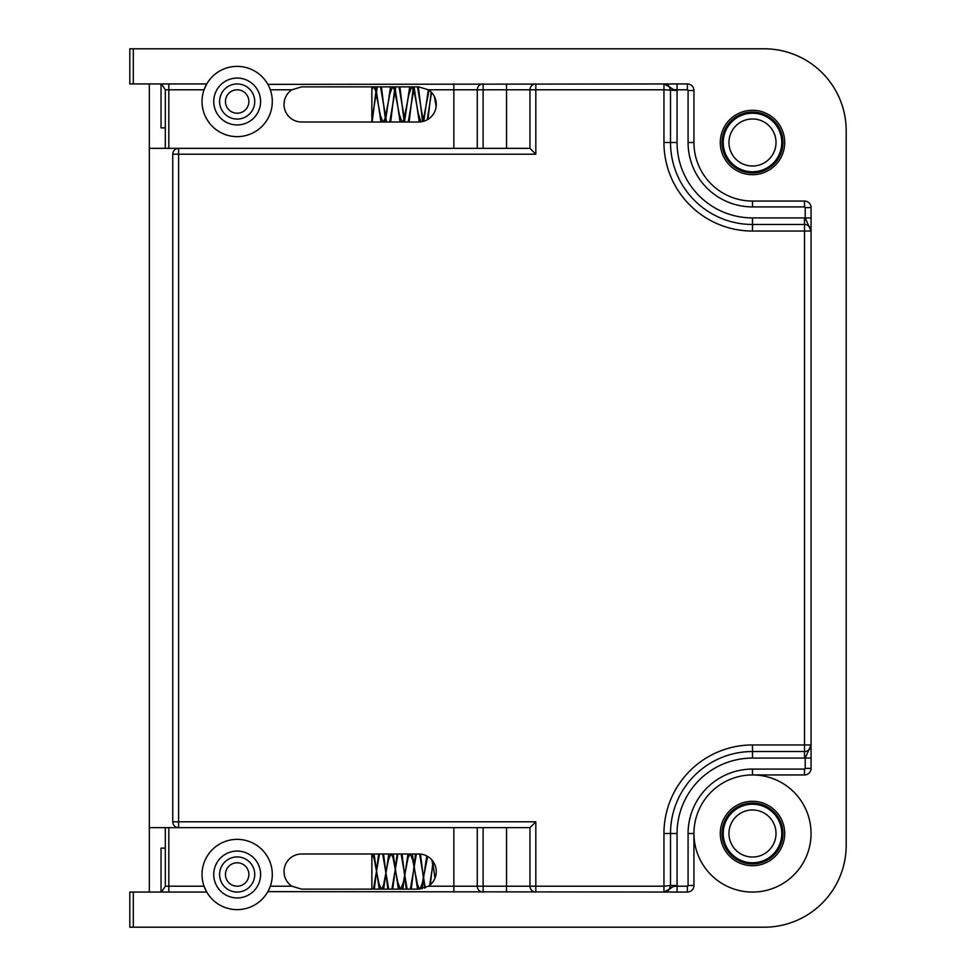 <?xml version="1.0" encoding="UTF-8"?>
<svg xmlns="http://www.w3.org/2000/svg" width="976" height="976" viewBox="0 0 976 976"><rect width="100%" height="100%" fill="white"/><g stroke="black" fill="none" stroke-linecap="round" stroke-linejoin="round"><path stroke-width="1.46" d="M172.752 821.792A5.856 5.856 0 0 0 178.608 827.648L178.608 154.208L172.752 154.208L172.752 821.792L535.824 821.792L535.824 886.208L663.948 886.208L670.512 885.5L670.512 833.504A81.984 81.984 0 0 1 752.496 751.52L804.492 751.52A6.564 6.564 0 0 0 810.714 747.03M677.051 83.936L677.051 89.792C671.305 89.743 675.575 89.804 663.948 83.936L663.948 89.792L535.824 89.792L535.824 154.208L178.608 154.208L178.608 148.352A5.856 5.856 0 0 0 172.752 154.208M535.824 154.208L529.968 148.352L483.12 148.352L483.12 89.792L506.544 89.792L506.544 83.936M149.328 892.064L149.328 827.648L529.968 827.648L535.824 821.792M168.824 83.936L168.824 89.792L165.31 89.792L165.31 148.352L483.12 148.352M165.31 148.352L149.328 148.352L149.328 83.936M133.322 48.8L129.808 48.8L129.808 83.936L133.322 83.936L133.322 48.8L764.208 48.8A81.984 81.984 0 0 1 846.192 130.784L846.192 845.216A81.984 81.984 0 0 1 764.208 927.2L129.808 927.2L129.808 892.064L206.741 892.064L204.033 886.208L168.824 886.208L168.824 892.064M248.88 101.504A11.712 11.712 0 0 1 237.168 113.216A11.712 11.712 0 0 1 225.456 101.504A11.712 11.712 0 0 1 237.168 89.792A11.712 11.712 0 0 1 248.88 101.504M202.032 101.504A35.136 35.136 0 0 0 254.736 131.931A35.136 35.136 0 0 0 254.736 71.077A35.136 35.136 0 0 0 202.032 101.504M267.839 84.375L687.372 83.936L687.372 89.792A0.708 0.708 0 0 1 688.08 90.5L688.08 142.496A64.416 64.416 0 0 0 752.496 206.912L804.492 206.912A0.708 0.708 0 0 1 805.2 207.62L805.2 217.941L811.056 217.941M133.322 83.936L206.741 83.936L204.033 89.792L168.824 89.792L168.824 148.352M418.704 86.864L428.415 89.792A17.568 17.568 0 0 1 418.704 122L301.584 122A17.568 17.568 0 0 1 291.873 89.792L301.584 86.864L418.704 86.864M483.12 83.936A5.856 5.856 0 0 0 477.264 89.792L483.12 89.792L483.12 83.936A5.856 5.856 0 0 0 477.264 89.792L477.264 148.352M159.552 83.936L162.394 84.729M506.544 148.352L506.544 89.792L529.968 89.792A5.856 5.856 0 0 1 535.824 83.936A5.856 5.856 0 0 0 529.968 89.792A5.856 5.856 0 0 1 535.824 83.936L535.824 89.792L529.968 89.792L529.968 148.352M666.01 84.265A6.564 6.564 0 0 1 670.512 90.5L670.512 142.496A81.984 81.984 0 0 0 752.496 224.48L804.492 224.48L804.492 217.916A13.115 13.115 0 0 1 805.2 217.941L811.056 231.044A6.564 6.564 0 0 0 811.056 231.031L810.897 229.628M752.496 774.944A58.56 58.56 0 0 1 811.056 833.504A58.56 58.56 0 0 1 752.496 892.064A58.56 58.56 0 0 1 693.936 833.504L688.08 833.504A64.416 64.416 0 0 1 752.496 769.088L752.496 774.944A58.56 58.56 0 0 1 811.056 833.504A58.56 58.56 0 0 1 752.496 892.064A58.56 58.56 0 0 1 693.936 833.504A58.56 58.56 0 0 1 752.496 774.944L804.492 774.944A6.564 6.564 0 0 0 811.056 768.38L811.056 207.62A6.564 6.564 0 0 0 804.492 201.056L752.496 201.056A58.56 58.56 0 0 1 693.936 142.496L693.936 90.5A6.564 6.564 0 0 0 687.372 83.936M663.948 142.496L677.063 142.496L677.063 90.5L663.948 89.792L663.948 142.496A88.548 88.548 0 0 0 752.496 231.044L804.492 231.044L804.492 224.48A6.564 6.564 0 0 1 810.714 228.97M784.704 142.496A32.208 32.208 0 0 1 736.392 170.385A32.208 32.208 0 0 1 736.392 114.607A32.208 32.208 0 0 1 784.704 142.496M225.456 874.496A11.712 11.712 0 0 0 237.168 886.208A11.712 11.712 0 0 0 248.88 874.496A11.712 11.712 0 0 0 237.168 862.784A11.712 11.712 0 0 0 225.456 874.496M202.032 874.496A35.136 35.136 0 0 1 254.736 844.069A35.136 35.136 0 0 1 254.736 904.923A35.136 35.136 0 0 1 202.032 874.496M267.839 891.625L687.372 892.064L687.372 886.208A0.708 0.708 0 0 0 688.08 885.5L688.08 833.504M693.936 833.504L693.936 885.5A6.564 6.564 0 0 1 687.372 892.064M784.704 833.504A32.208 32.208 0 0 0 736.392 805.615A32.208 32.208 0 0 0 736.392 861.393A32.208 32.208 0 0 0 784.704 833.504M291.873 886.208L301.584 889.136L418.704 889.136L428.415 886.208A17.568 17.568 0 0 0 418.704 854L301.584 854A17.568 17.568 0 0 0 291.873 886.208L270.291 886.208M477.264 827.648L477.264 886.208A5.856 5.856 0 0 0 483.12 892.064A5.856 5.856 0 0 1 477.264 886.208L506.544 886.208L506.544 892.064M159.552 892.064L162.394 891.271M506.544 827.648L506.544 886.208L529.968 886.208A5.856 5.856 0 0 0 535.824 892.064A5.856 5.856 0 0 1 529.968 886.208A5.856 5.856 0 0 0 535.824 892.064L535.824 886.208L529.968 886.208L529.968 827.648M811.056 768.38L805.2 768.38L805.2 758.059L811.056 758.059M677.051 892.064L677.051 886.208C671.329 886.257 675.514 886.184 663.948 892.064L663.948 833.504A88.548 88.548 0 0 1 752.496 744.956L804.492 744.956L804.492 758.084A13.115 13.115 0 0 0 805.2 758.059L811.056 744.956A6.564 6.564 0 0 1 811.056 744.969L810.897 746.372M667.218 891.186A6.564 6.564 0 0 0 670.512 885.5L677.063 885.5A13.115 13.115 0 0 1 677.051 886.208L687.372 886.208M804.492 751.52L752.496 751.52L752.496 758.084A75.42 75.42 0 0 0 677.063 833.504L677.063 885.5M149.328 827.648L149.328 148.352M375.76 86.864L380.933 122M385.337 122L390.51 86.864M394.914 86.864L400.087 122M404.491 122L409.664 86.864M414.068 86.864L419.241 121.988M423.779 121.244L428.305 89.719M434.906 97.661L436.113 106.774M371.856 89.463L373.332 86.864M373.747 86.864L375.675 90.963L380.408 115.522L382.909 122M383.324 122L385.142 118.303L389.875 93.83L392.486 86.864M392.889 86.864L394.609 90.182L399.343 114.509L402.063 122M402.466 122L404.076 119.048L408.81 94.867L411.64 86.864M412.043 86.864L414.727 94.099L418.277 113.448L420.973 121.854M422.047 121.683L424.194 115.266L429.062 90.243M434.357 96.465L436.15 106.506M374.052 854L379.225 889.136M383.629 889.136L388.802 854M393.206 854L398.379 889.136M402.783 889.136L407.956 854M412.36 854L417.533 889.136M421.998 888.819L426.756 855.952M432.649 860.893L434.967 878.193M372.039 854L374.101 858.599L378.834 883.243L381.213 889.136M381.616 889.136L383.568 884.951L388.302 860.381L390.778 854M391.181 854L393.035 857.782L397.769 882.255L400.355 889.136M400.758 889.136L403.283 882.597L408.017 858.05L409.944 854M410.335 854L412.75 860.051L417.484 884.671L419.473 889.124M420.022 889.087L422.218 883.561L427.647 856.452M431.88 859.954L435.162 877.705M372.185 122L376.492 86.864M381.421 86.864L385.715 122M390.656 122L394.951 86.864M399.892 86.864L404.186 122M409.115 122L413.409 86.864M418.35 86.864L422.584 121.561M427.952 119.365L431.172 92.061M371.856 119.731L377.346 86.864M380.542 86.864L386.569 122M389.766 122L395.805 86.864M399.001 86.864L405.04 122M408.236 122L414.263 86.864M417.46 86.864L423.34 121.378M427.232 119.792L431.551 92.452M374.32 889.136L378.615 854M383.556 854L387.85 889.136M392.779 889.136L397.086 854M402.014 854L406.309 889.136M411.25 889.136L415.544 854M420.497 854.098L424.621 888.111M430.318 884.744L433.027 861.393M373.442 889.136L379.469 854M382.665 854L388.704 889.136M391.901 889.136L397.927 854M401.136 854L407.163 889.136M410.359 889.136L416.398 854M419.607 854.024L425.304 887.843M429.696 885.269L433.295 861.796M165.31 848.144L161.04 848.144L161.04 891.844M371.856 889.136L371.856 854M161.04 84.156L161.04 127.856L165.31 127.856M371.856 122L371.856 86.864M752.496 804.224A29.28 29.28 0 0 0 723.216 833.504A29.28 29.28 0 0 0 752.496 862.784A29.28 29.28 0 0 0 781.776 833.504A29.28 29.28 0 0 0 752.496 804.224M752.496 809.97A23.534 23.534 0 0 1 772.87 845.265A23.534 23.534 0 0 1 732.11 845.265A23.534 23.534 0 0 1 752.496 809.97M752.496 113.216A29.28 29.28 0 0 0 723.216 142.496A29.28 29.28 0 0 0 752.496 171.776A29.28 29.28 0 0 0 781.776 142.496A29.28 29.28 0 0 0 752.496 113.216M752.496 118.962A23.534 23.534 0 0 1 772.87 154.257A23.534 23.534 0 0 1 732.11 154.257A23.534 23.534 0 0 1 752.496 118.962M811.056 231.044L804.492 231.044L804.492 744.956L811.056 744.956M254.736 101.504A17.568 17.568 0 0 0 228.384 86.291A17.568 17.568 0 0 0 228.384 116.717A17.568 17.568 0 0 0 254.736 101.504M213.744 101.504A23.424 23.424 0 0 1 248.88 81.215A23.424 23.424 0 0 1 248.88 121.793A23.424 23.424 0 0 1 213.744 101.504M453.84 83.936L453.84 89.792L477.264 89.792M428.415 89.792L453.84 89.792L453.84 148.352M270.291 89.792L291.873 89.792M811.056 207.62L805.2 207.62M804.492 201.056L804.492 206.912M752.496 201.056L752.496 206.912M693.936 142.496L688.08 142.496M693.936 90.5L688.08 90.5M677.063 90.5A13.115 13.115 0 0 0 677.051 89.792L687.372 89.792M752.496 231.044L752.496 217.916A75.42 75.42 0 0 1 677.063 142.496M804.492 217.916L752.496 217.916M254.736 874.496A17.568 17.568 0 0 1 228.384 889.709A17.568 17.568 0 0 1 228.384 859.283A17.568 17.568 0 0 1 254.736 874.496M213.744 874.496A23.424 23.424 0 0 0 248.88 894.785A23.424 23.424 0 0 0 248.88 854.207A23.424 23.424 0 0 0 213.744 874.496M133.322 892.064L133.322 927.2M428.415 886.208L477.264 886.208M453.84 892.064L453.84 827.648M165.31 827.648L165.31 886.208L168.824 886.208L168.824 827.648M483.12 892.064L483.12 827.648M804.492 774.944L804.492 769.088A0.708 0.708 0 0 0 805.2 768.38M752.496 769.088L804.492 769.088M693.936 885.5L688.08 885.5M663.948 833.504L677.063 833.504M804.492 758.084L752.496 758.084M752.496 744.956L752.496 751.52M722.045 833.504A30.451 30.451 0 0 0 767.722 859.88A30.451 30.451 0 0 0 767.722 807.128A30.451 30.451 0 0 0 722.045 833.504M722.045 142.496A30.451 30.451 0 0 0 767.722 168.872A30.451 30.451 0 0 0 767.722 116.12A30.451 30.451 0 0 0 722.045 142.496M165.31 89.792L161.796 84.424M669.475 86.962L670.512 90.5M165.31 886.208L161.796 891.576M669.475 889.038L670.512 885.5"/></g></svg>
